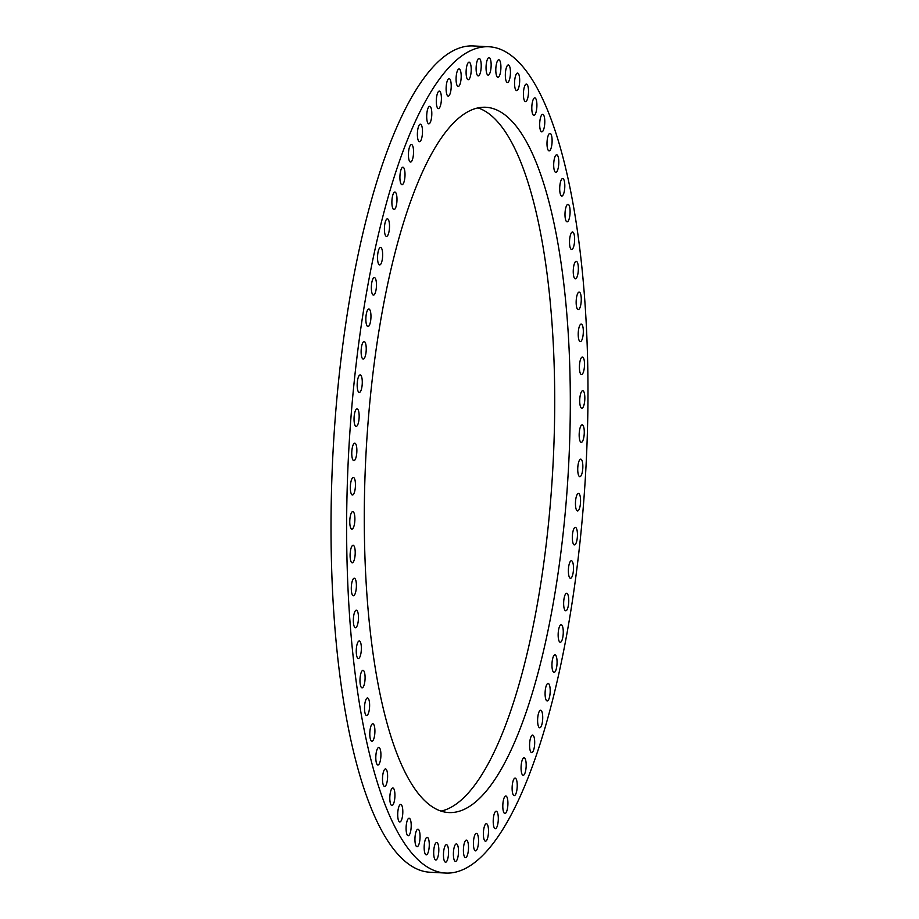 <?xml version="1.0" encoding="UTF-8"?>
<svg xmlns="http://www.w3.org/2000/svg" width="919" height="919" viewBox="0 0 919 919"><rect width="100%" height="100%" fill="white"/><g stroke="black" fill="none" stroke-linecap="round" stroke-linejoin="round"><path stroke-width="1.38" d="M508.253 82.09A8.776 2.516 93 0 0 510.447 72.463A8.776 2.516 93 0 0 508.356 64.973A8.776 2.516 93 0 0 507.541 65.375A8.776 2.516 93 0 0 505.335 75.002A8.776 2.516 93 0 0 507.437 82.492A8.776 2.516 93 0 0 508.253 82.09M445.577 873.05L429.966 872.234A413.711 118.884 -87 0 1 360.168 776.475A413.711 118.884 -87 0 1 347.014 315.47A413.711 118.884 -87 0 1 473.423 45.95L489.034 46.766A413.711 118.884 -87 0 1 558.832 142.525A413.711 118.884 -87 0 1 571.986 603.53A413.711 118.884 -87 0 1 445.577 873.05A413.711 118.884 -87 0 1 375.779 777.29A413.711 118.884 -87 0 1 362.626 316.297A413.711 118.884 -87 0 1 489.034 46.766M441.005 811.098A353.126 101.481 93 0 0 465.99 795.486A353.126 101.481 93 0 0 554.536 421.614A353.126 101.481 93 0 0 477.995 107.902M481.602 796.302A353.126 101.481 93 0 0 570.297 408.944A353.126 101.481 93 0 0 485.852 107.27A353.126 101.481 93 0 0 453.01 123.514A353.126 101.481 93 0 0 364.303 510.872A353.126 101.481 93 0 0 448.759 812.557A353.126 101.481 93 0 0 481.602 796.302M517.248 90.407A8.776 2.516 -87 0 1 516.65 90.613A8.776 2.516 -87 0 1 514.56 82.733A8.776 2.516 -87 0 1 516.983 73.29A8.776 2.516 -87 0 1 517.581 73.083A8.776 2.516 -87 0 1 519.672 80.964A8.776 2.516 -87 0 1 517.248 90.407M525.863 101.527A8.776 2.516 -87 0 1 525.496 101.595A8.776 2.516 -87 0 1 523.416 93.347A8.776 2.516 -87 0 1 526.047 84.146A8.776 2.516 -87 0 1 526.415 84.077A8.776 2.516 -87 0 1 528.505 92.337A8.776 2.516 -87 0 1 525.863 101.527M534.042 115.38A8.776 2.516 -87 0 1 533.893 115.38A8.776 2.516 -87 0 1 531.825 106.742A8.776 2.516 -87 0 1 534.663 97.862A8.776 2.516 -87 0 1 534.812 97.862A8.776 2.516 -87 0 1 536.88 106.501A8.776 2.516 -87 0 1 534.042 115.38M541.705 131.854A8.776 2.516 -87 0 1 539.729 122.836A8.776 2.516 -87 0 1 542.704 114.335A8.776 2.516 -87 0 1 542.773 114.335A8.776 2.516 -87 0 1 544.749 123.353A8.776 2.516 -87 0 1 541.773 131.854A8.776 2.516 -87 0 1 541.705 131.854M548.804 150.819A8.776 2.516 -87 0 1 547.069 141.492A8.776 2.516 -87 0 1 550.01 133.37A8.776 2.516 -87 0 1 550.309 133.439A8.776 2.516 -87 0 1 552.043 142.767A8.776 2.516 -87 0 1 549.091 150.888A8.776 2.516 -87 0 1 548.804 150.819M555.283 172.14A8.776 2.516 -87 0 1 553.789 162.56A8.776 2.516 -87 0 1 556.707 154.829A8.776 2.516 -87 0 1 557.201 155.035A8.776 2.516 -87 0 1 558.706 164.604A8.776 2.516 -87 0 1 555.788 172.347A8.776 2.516 -87 0 1 555.283 172.14M561.095 195.655A8.776 2.516 -87 0 1 559.832 185.891A8.776 2.516 -87 0 1 562.715 178.539A8.776 2.516 -87 0 1 563.416 178.941A8.776 2.516 -87 0 1 564.68 188.694A8.776 2.516 -87 0 1 561.796 196.057A8.776 2.516 -87 0 1 561.095 195.655M566.184 221.169A8.776 2.516 -87 0 1 565.162 211.301A8.776 2.516 -87 0 1 568.011 204.317A8.776 2.516 -87 0 1 568.907 204.983A8.776 2.516 -87 0 1 569.929 214.851A8.776 2.516 -87 0 1 567.08 221.835A8.776 2.516 -87 0 1 566.184 221.169M570.527 248.509A8.776 2.516 -87 0 1 569.734 238.595A8.776 2.516 -87 0 1 572.537 231.979A8.776 2.516 -87 0 1 573.617 232.966A8.776 2.516 -87 0 1 574.421 242.892A8.776 2.516 -87 0 1 571.618 249.508A8.776 2.516 -87 0 1 570.527 248.509M574.088 277.458A8.776 2.516 -87 0 1 573.502 267.555A8.776 2.516 -87 0 1 576.259 261.318A8.776 2.516 -87 0 1 577.511 262.685A8.776 2.516 -87 0 1 578.097 272.587A8.776 2.516 -87 0 1 575.34 278.836A8.776 2.516 -87 0 1 574.088 277.458M576.833 307.796A8.776 2.516 -87 0 1 576.466 297.974A8.776 2.516 -87 0 1 579.165 292.093A8.776 2.516 -87 0 1 580.578 293.896A8.776 2.516 -87 0 1 580.957 303.729A8.776 2.516 -87 0 1 578.246 309.611A8.776 2.516 -87 0 1 576.833 307.796M578.74 339.295A8.776 2.516 -87 0 1 578.579 329.599A8.776 2.516 -87 0 1 581.222 324.074A8.776 2.516 -87 0 1 582.784 326.383A8.776 2.516 -87 0 1 582.956 336.078A8.776 2.516 -87 0 1 580.303 341.592A8.776 2.516 -87 0 1 578.74 339.295M579.809 371.713A8.776 2.516 -87 0 1 579.832 362.201A8.776 2.516 -87 0 1 582.416 357.031A8.776 2.516 -87 0 1 584.105 359.869A8.776 2.516 -87 0 1 584.082 369.381A8.776 2.516 -87 0 1 581.497 374.55A8.776 2.516 -87 0 1 579.809 371.713M580.015 404.797A8.776 2.516 -87 0 1 580.211 395.526A8.776 2.516 -87 0 1 582.738 390.701A8.776 2.516 -87 0 1 584.541 394.125A8.776 2.516 -87 0 1 584.346 403.395A8.776 2.516 -87 0 1 581.819 408.22A8.776 2.516 -87 0 1 580.015 404.797M579.361 438.294A8.776 2.516 -87 0 1 579.728 429.311A8.776 2.516 -87 0 1 582.187 424.831A8.776 2.516 -87 0 1 584.082 428.886A8.776 2.516 -87 0 1 583.714 437.858A8.776 2.516 -87 0 1 581.256 442.349A8.776 2.516 -87 0 1 579.361 438.294M577.856 471.964A8.776 2.516 -87 0 1 580.751 459.155A8.776 2.516 -87 0 1 582.726 463.877A8.776 2.516 -87 0 1 579.832 476.685A8.776 2.516 -87 0 1 577.856 471.964M575.512 505.542A8.776 2.516 -87 0 1 578.476 493.423A8.776 2.516 -87 0 1 580.509 498.833A8.776 2.516 -87 0 1 577.546 510.953A8.776 2.516 -87 0 1 575.512 505.542M572.342 538.764A8.776 2.516 -87 0 1 575.34 527.38A8.776 2.516 -87 0 1 577.419 533.502A8.776 2.516 -87 0 1 574.421 544.898A8.776 2.516 -87 0 1 572.342 538.764M568.379 571.4A8.776 2.516 -87 0 1 571.4 560.739A8.776 2.516 -87 0 1 573.49 567.609A8.776 2.516 -87 0 1 570.469 578.269A8.776 2.516 -87 0 1 568.379 571.4M563.646 603.174A8.776 2.516 -87 0 1 566.655 593.272A8.776 2.516 -87 0 1 568.758 600.9A8.776 2.516 -87 0 1 565.736 610.802A8.776 2.516 -87 0 1 563.646 603.174M558.166 633.869A8.776 2.516 -87 0 1 561.176 624.725A8.776 2.516 -87 0 1 563.255 633.111A8.776 2.516 -87 0 1 560.245 642.255A8.776 2.516 -87 0 1 558.166 633.869M552.009 663.231A8.776 2.516 -87 0 1 554.973 654.856A8.776 2.516 -87 0 1 557.017 664A8.776 2.516 -87 0 1 554.054 672.386A8.776 2.516 -87 0 1 552.009 663.231M545.197 691.054A8.776 2.516 -87 0 1 548.115 683.437A8.776 2.516 -87 0 1 550.09 693.351A8.776 2.516 -87 0 1 547.184 700.956A8.776 2.516 -87 0 1 545.197 691.054M537.799 717.119A8.776 2.516 -87 0 1 540.636 710.249A8.776 2.516 -87 0 1 542.543 720.91A8.776 2.516 -87 0 1 539.717 727.779A8.776 2.516 -87 0 1 537.799 717.119M529.861 741.219A8.776 2.516 -87 0 1 532.606 735.097A8.776 2.516 -87 0 1 534.421 746.492A8.776 2.516 -87 0 1 531.687 752.615A8.776 2.516 -87 0 1 529.861 741.219M521.452 763.172A8.776 2.516 -87 0 1 524.083 757.773A8.776 2.516 -87 0 1 525.794 769.892A8.776 2.516 -87 0 1 523.164 775.291A8.776 2.516 -87 0 1 521.452 763.172M512.63 782.827A8.776 2.516 -87 0 1 515.134 778.117A8.776 2.516 -87 0 1 516.719 790.926A8.776 2.516 -87 0 1 514.215 795.636A8.776 2.516 -87 0 1 512.63 782.827M503.463 800.024A8.776 2.516 -87 0 1 505.818 795.969A8.776 2.516 -87 0 1 507.782 800.575A8.776 2.516 -87 0 1 507.265 809.444A8.776 2.516 -87 0 1 504.899 813.499A8.776 2.516 -87 0 1 502.934 808.892A8.776 2.516 -87 0 1 503.463 800.024M494.02 814.636A8.776 2.516 -87 0 1 496.226 811.213A8.776 2.516 -87 0 1 498.213 816.152A8.776 2.516 -87 0 1 497.501 825.308A8.776 2.516 -87 0 1 495.295 828.731A8.776 2.516 -87 0 1 493.308 823.78A8.776 2.516 -87 0 1 494.02 814.636M484.37 826.537A8.776 2.516 -87 0 1 486.404 823.7A8.776 2.516 -87 0 1 488.426 828.995A8.776 2.516 -87 0 1 487.518 838.381A8.776 2.516 -87 0 1 485.485 841.218A8.776 2.516 -87 0 1 483.451 835.934A8.776 2.516 -87 0 1 484.37 826.537M474.595 835.658A8.776 2.516 -87 0 1 476.444 833.361A8.776 2.516 -87 0 1 478.489 839.013A8.776 2.516 -87 0 1 477.375 848.582A8.776 2.516 -87 0 1 475.525 850.879A8.776 2.516 -87 0 1 473.469 845.227A8.776 2.516 -87 0 1 474.595 835.658M464.761 841.919A8.776 2.516 -87 0 1 466.415 840.104A8.776 2.516 -87 0 1 468.483 846.112A8.776 2.516 -87 0 1 467.162 855.819A8.776 2.516 -87 0 1 465.496 857.634A8.776 2.516 -87 0 1 463.429 851.626A8.776 2.516 -87 0 1 464.761 841.919M454.939 845.262A8.776 2.516 -87 0 1 456.398 843.895A8.776 2.516 -87 0 1 458.489 850.27A8.776 2.516 -87 0 1 456.938 860.046A8.776 2.516 -87 0 1 455.479 861.413A8.776 2.516 -87 0 1 453.4 855.049A8.776 2.516 -87 0 1 454.939 845.262M445.221 845.687A8.776 2.516 -87 0 1 446.473 844.699A8.776 2.516 -87 0 1 448.564 851.442A8.776 2.516 -87 0 1 446.806 861.229A8.776 2.516 -87 0 1 445.554 862.217A8.776 2.516 -87 0 1 443.463 855.474A8.776 2.516 -87 0 1 445.221 845.687M435.675 843.16A8.776 2.516 -87 0 1 436.709 842.505A8.776 2.516 -87 0 1 438.811 849.615A8.776 2.516 -87 0 1 436.824 859.357A8.776 2.516 -87 0 1 435.79 860.023A8.776 2.516 -87 0 1 433.688 852.901A8.776 2.516 -87 0 1 435.675 843.16M426.359 837.726A8.776 2.516 -87 0 1 427.174 837.324A8.776 2.516 -87 0 1 429.276 844.825A8.776 2.516 -87 0 1 427.071 854.44A8.776 2.516 -87 0 1 426.255 854.854A8.776 2.516 -87 0 1 424.153 847.352A8.776 2.516 -87 0 1 426.359 837.726M417.364 829.42A8.776 2.516 -87 0 1 417.961 829.214A8.776 2.516 -87 0 1 420.052 837.083A8.776 2.516 -87 0 1 417.628 846.525A8.776 2.516 -87 0 1 417.031 846.732A8.776 2.516 -87 0 1 414.94 838.863A8.776 2.516 -87 0 1 417.364 829.42M408.748 818.301A8.776 2.516 -87 0 1 409.116 818.22A8.776 2.516 -87 0 1 411.195 826.48A8.776 2.516 -87 0 1 408.564 835.67A8.776 2.516 -87 0 1 408.197 835.75A8.776 2.516 -87 0 1 406.106 827.491A8.776 2.516 -87 0 1 408.748 818.301M400.569 804.447A8.776 2.516 -87 0 1 400.718 804.435A8.776 2.516 -87 0 1 402.786 813.074A8.776 2.516 -87 0 1 399.949 821.954A8.776 2.516 -87 0 1 399.799 821.965A8.776 2.516 -87 0 1 397.732 813.326A8.776 2.516 -87 0 1 400.569 804.447M392.907 787.974A8.776 2.516 -87 0 1 394.883 796.991A8.776 2.516 -87 0 1 391.908 805.492A8.776 2.516 -87 0 1 391.839 805.481A8.776 2.516 -87 0 1 389.863 796.463A8.776 2.516 -87 0 1 392.827 787.962A8.776 2.516 -87 0 1 392.907 787.974M385.808 769.008A8.776 2.516 -87 0 1 387.542 778.336A8.776 2.516 -87 0 1 384.59 786.457A8.776 2.516 -87 0 1 384.303 786.377A8.776 2.516 -87 0 1 382.568 777.049A8.776 2.516 -87 0 1 385.521 768.927A8.776 2.516 -87 0 1 385.808 769.008M379.329 747.687A8.776 2.516 -87 0 1 380.822 757.256A8.776 2.516 -87 0 1 377.904 764.999A8.776 2.516 -87 0 1 377.41 764.792A8.776 2.516 -87 0 1 375.905 755.211A8.776 2.516 -87 0 1 378.823 747.48A8.776 2.516 -87 0 1 379.329 747.687M373.516 724.172A8.776 2.516 -87 0 1 374.78 733.925A8.776 2.516 -87 0 1 371.896 741.288A8.776 2.516 -87 0 1 371.196 740.886A8.776 2.516 -87 0 1 369.932 731.122A8.776 2.516 -87 0 1 372.815 723.77A8.776 2.516 -87 0 1 373.516 724.172M368.416 698.647A8.776 2.516 -87 0 1 369.449 708.515A8.776 2.516 -87 0 1 366.601 715.499A8.776 2.516 -87 0 1 365.705 714.833A8.776 2.516 -87 0 1 364.682 704.965A8.776 2.516 -87 0 1 367.52 697.981A8.776 2.516 -87 0 1 368.416 698.647M364.073 671.307A8.776 2.516 -87 0 1 364.877 681.232A8.776 2.516 -87 0 1 362.075 687.837A8.776 2.516 -87 0 1 360.995 686.849A8.776 2.516 -87 0 1 360.191 676.935A8.776 2.516 -87 0 1 362.994 670.319A8.776 2.516 -87 0 1 364.073 671.307M360.524 642.358A8.776 2.516 -87 0 1 361.098 652.26A8.776 2.516 -87 0 1 358.341 658.509A8.776 2.516 -87 0 1 357.089 657.131A8.776 2.516 -87 0 1 356.515 647.229A8.776 2.516 -87 0 1 359.272 640.991A8.776 2.516 -87 0 1 360.524 642.358M357.778 612.02A8.776 2.516 -87 0 1 358.146 621.853A8.776 2.516 -87 0 1 355.446 627.734A8.776 2.516 -87 0 1 354.033 625.919A8.776 2.516 -87 0 1 353.654 616.086A8.776 2.516 -87 0 1 356.365 610.205A8.776 2.516 -87 0 1 357.778 612.02M355.86 580.532A8.776 2.516 -87 0 1 356.032 590.228A8.776 2.516 -87 0 1 353.39 595.742A8.776 2.516 -87 0 1 351.828 593.444A8.776 2.516 -87 0 1 351.655 583.749A8.776 2.516 -87 0 1 354.309 578.223A8.776 2.516 -87 0 1 355.86 580.532M354.803 548.115A8.776 2.516 -87 0 1 354.78 557.626A8.776 2.516 -87 0 1 352.195 562.796A8.776 2.516 -87 0 1 350.507 559.947A8.776 2.516 -87 0 1 350.53 550.435A8.776 2.516 -87 0 1 353.114 545.266A8.776 2.516 -87 0 1 354.803 548.115M354.596 515.031A8.776 2.516 -87 0 1 354.401 524.301A8.776 2.516 -87 0 1 351.874 529.126A8.776 2.516 -87 0 1 350.07 525.691A8.776 2.516 -87 0 1 350.265 516.421A8.776 2.516 -87 0 1 352.793 511.596A8.776 2.516 -87 0 1 354.596 515.031M355.251 481.522A8.776 2.516 -87 0 1 354.883 490.505A8.776 2.516 -87 0 1 352.425 494.996A8.776 2.516 -87 0 1 350.53 490.941A8.776 2.516 -87 0 1 350.897 481.958A8.776 2.516 -87 0 1 353.356 477.466A8.776 2.516 -87 0 1 355.251 481.522M356.744 447.863A8.776 2.516 -87 0 1 353.849 460.66A8.776 2.516 -87 0 1 351.885 455.95A8.776 2.516 -87 0 1 354.78 443.142A8.776 2.516 -87 0 1 356.744 447.863M359.099 414.285A8.776 2.516 -87 0 1 356.135 426.393A8.776 2.516 -87 0 1 354.102 420.982A8.776 2.516 -87 0 1 357.066 408.875A8.776 2.516 -87 0 1 359.099 414.285M362.258 381.052A8.776 2.516 -87 0 1 359.272 392.447A8.776 2.516 -87 0 1 357.192 386.313A8.776 2.516 -87 0 1 360.191 374.918A8.776 2.516 -87 0 1 362.258 381.052M366.233 348.427A8.776 2.516 -87 0 1 363.212 359.076A8.776 2.516 -87 0 1 361.121 352.207A8.776 2.516 -87 0 1 364.131 341.558A8.776 2.516 -87 0 1 366.233 348.427M370.966 316.641A8.776 2.516 -87 0 1 367.956 326.544A8.776 2.516 -87 0 1 365.854 318.927A8.776 2.516 -87 0 1 368.875 309.025A8.776 2.516 -87 0 1 370.966 316.641M376.445 285.958A8.776 2.516 -87 0 1 373.436 295.091A8.776 2.516 -87 0 1 371.356 286.717A8.776 2.516 -87 0 1 374.355 277.572A8.776 2.516 -87 0 1 376.445 285.958M382.603 256.585A8.776 2.516 -87 0 1 379.639 264.959A8.776 2.516 -87 0 1 377.594 255.815A8.776 2.516 -87 0 1 380.558 247.441A8.776 2.516 -87 0 1 382.603 256.585M389.403 228.762A8.776 2.516 -87 0 1 386.497 236.378A8.776 2.516 -87 0 1 384.51 226.476A8.776 2.516 -87 0 1 387.427 218.86A8.776 2.516 -87 0 1 389.403 228.762M396.813 202.708A8.776 2.516 -87 0 1 393.975 209.566A8.776 2.516 -87 0 1 392.068 198.906A8.776 2.516 -87 0 1 394.894 192.048A8.776 2.516 -87 0 1 396.813 202.708M404.739 178.608A8.776 2.516 -87 0 1 402.005 184.73A8.776 2.516 -87 0 1 400.19 173.335A8.776 2.516 -87 0 1 402.924 167.212A8.776 2.516 -87 0 1 404.739 178.608M413.159 156.644A8.776 2.516 -87 0 1 410.529 162.054A8.776 2.516 -87 0 1 408.817 149.935A8.776 2.516 -87 0 1 411.448 144.524A8.776 2.516 -87 0 1 413.159 156.644M421.982 136.988A8.776 2.516 -87 0 1 419.478 141.71A8.776 2.516 -87 0 1 417.892 128.89A8.776 2.516 -87 0 1 420.397 124.18A8.776 2.516 -87 0 1 421.982 136.988M431.149 119.792A8.776 2.516 -87 0 1 428.794 123.847A8.776 2.516 -87 0 1 426.83 119.24A8.776 2.516 -87 0 1 427.346 110.372A8.776 2.516 -87 0 1 429.713 106.328A8.776 2.516 -87 0 1 431.677 110.935A8.776 2.516 -87 0 1 431.149 119.792M440.592 105.191A8.776 2.516 -87 0 1 438.386 108.614A8.776 2.516 -87 0 1 436.399 103.663A8.776 2.516 -87 0 1 437.111 94.519A8.776 2.516 -87 0 1 439.316 91.096A8.776 2.516 -87 0 1 441.304 96.035A8.776 2.516 -87 0 1 440.592 105.191M450.241 93.278A8.776 2.516 -87 0 1 448.208 96.116A8.776 2.516 -87 0 1 446.186 90.832A8.776 2.516 -87 0 1 447.093 81.435A8.776 2.516 -87 0 1 449.127 78.597A8.776 2.516 -87 0 1 451.149 83.893A8.776 2.516 -87 0 1 450.241 93.278M460.017 84.169A8.776 2.516 -87 0 1 458.167 86.466A8.776 2.516 -87 0 1 456.123 80.815A8.776 2.516 -87 0 1 457.237 71.234A8.776 2.516 -87 0 1 459.086 68.936A8.776 2.516 -87 0 1 461.143 74.588A8.776 2.516 -87 0 1 460.017 84.169M469.85 77.908A8.776 2.516 -87 0 1 468.196 79.712A8.776 2.516 -87 0 1 466.128 73.704A8.776 2.516 -87 0 1 467.449 63.997A8.776 2.516 -87 0 1 469.115 62.193A8.776 2.516 -87 0 1 471.183 68.201A8.776 2.516 -87 0 1 469.85 77.908M479.672 74.554A8.776 2.516 -87 0 1 478.202 75.921A8.776 2.516 -87 0 1 476.122 69.545A8.776 2.516 -87 0 1 477.673 59.769A8.776 2.516 -87 0 1 479.132 58.402A8.776 2.516 -87 0 1 481.211 64.778A8.776 2.516 -87 0 1 479.672 74.554M489.39 74.14A8.776 2.516 -87 0 1 488.138 75.128A8.776 2.516 -87 0 1 486.048 68.385A8.776 2.516 -87 0 1 487.805 58.586A8.776 2.516 -87 0 1 489.057 57.598A8.776 2.516 -87 0 1 491.148 64.353A8.776 2.516 -87 0 1 489.39 74.14M498.937 76.656A8.776 2.516 -87 0 1 497.903 77.322A8.776 2.516 -87 0 1 495.8 70.2A8.776 2.516 -87 0 1 497.788 60.459A8.776 2.516 -87 0 1 498.822 59.804A8.776 2.516 -87 0 1 500.924 66.915A8.776 2.516 -87 0 1 498.937 76.656"/></g></svg>
